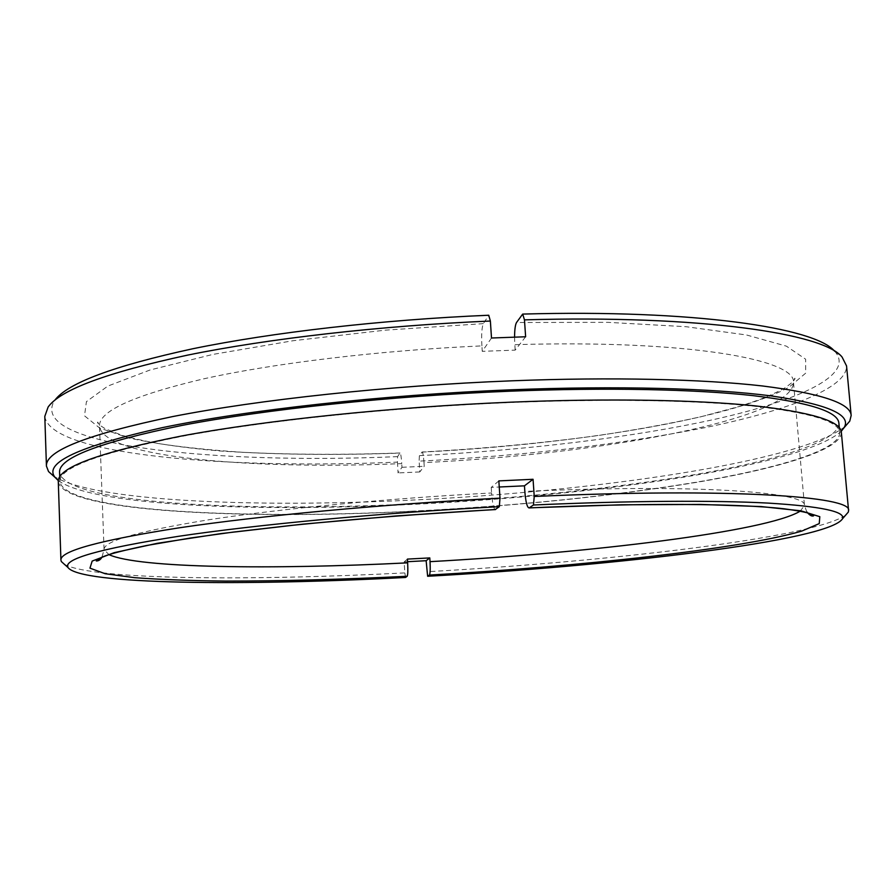 <?xml version="1.0" encoding="UTF-8"?>
<svg xmlns="http://www.w3.org/2000/svg" width="896" height="896" viewBox="0 0 896 896"><rect width="100%" height="100%" fill="white"/><g stroke="black" fill="none" stroke-linecap="round" stroke-linejoin="round"><path stroke-width="0.67" stroke-dasharray="4.48 3.36" d="M407.422 559.093L404.174 561.87L404.824 572.902C250.992 580.888 94.382 580.026 64.602 564.48M405.597 577.461L404.824 572.902M404.174 561.87L407.579 561.702M498.848 480.894L491.221 487.413L499.251 486.998M495.174 509.589C493.562 508.424 492.363 502.891 491.59 492.979C387.307 498.456 280.65 508.738 209.44 519.669C138.611 531.115 103.477 541.106 104.059 549.629L108.998 554.658M491.221 487.413L491.59 492.979M44.8 416.382C50.21 455.358 227.651 469.403 397.432 462.123L397.589 456.624L399.997 452.984C400.702 453.286 401.296 456.826 401.755 463.602C252.84 469.918 103.096 457.699 99.501 426.138C98.706 411.242 133.258 395.517 203.134 378.963C273.392 363.317 378.717 350.482 481.902 345.878L482.261 351.333L491.501 338.005M397.432 462.123L398.07 472.942L401.979 467.298L401.755 463.602M514.562 337.12L514.808 344.68C685.597 339.55 796.051 359.262 793.509 382.469C792.512 419.821 597.296 454.429 423.998 462.594L424.222 466.29L419.787 471.946L419.126 461.149C523.354 455.818 618.654 444.651 705.029 427.638C786.632 410.827 847.202 388.27 846.552 365.938M423.998 462.594C423.517 455.829 422.867 452.301 422.072 451.998L419.35 455.661L419.126 461.149M401.979 467.298L424.222 466.29M419.787 471.946L398.07 472.942M525.627 336.773L515.178 350.123L482.261 351.333M515.178 350.123L514.808 344.68M481.902 345.878C481.331 334.656 481.813 327.253 483.336 323.646L488.757 315.235M397.589 456.624C217.526 464.52 26.589 446.298 54.488 400.68L54.813 400.254M58.33 480.626C93.565 505.893 255.035 512.176 411.354 504.437C593.958 495.869 802.178 466.222 841.187 431.368M845.152 426.44C799.915 462.146 592.883 491.646 410.57 500.17C254.934 507.808 94.293 501.502 53.771 476.235M838.902 423.315C839.149 441.179 778.333 459.973 696.674 474.32C610.165 488.891 515.211 498.736 411.835 503.877C242.659 512.411 64.669 503.518 59.584 472.349M412.272 511.168C243.018 519.792 64.949 511.672 59.898 481.69C58.878 467.869 99.781 452.704 182.582 436.206C265.922 420.594 391.238 407.389 510.44 402.506C608.093 398.552 695.979 400.21 753.682 406.157C810.533 412.664 839.227 421.49 839.765 432.622C839.944 449.814 779.038 468.048 697.301 482.037C610.714 496.272 515.704 505.971 412.272 511.168M841.366 432.432C841.534 449.702 780.326 468.014 698.264 482.07C611.318 496.35 515.95 506.094 412.149 511.302C242.278 519.96 63.392 511.829 58.285 481.701M834.602 351.187L834.982 351.579C855.165 374.83 799.691 400.086 717.338 418.746C633.573 437.45 525.358 450.274 419.35 455.661M845.477 515.346C811.362 538.059 607.41 561.77 426.81 571.726M483.336 323.646L385.806 330.109L293.238 340.704L212.934 354.402L150.214 369.936L107.89 386.053L86.43 401.621L84.504 415.811L99.714 428.075L129.237 438.099C154.896 443.632 185.125 447.933 219.923 450.979C275.117 454.664 335.093 455.37 399.862 453.107M800.195 511.168L804.462 505.568C807.957 492.139 697.379 483.773 524.832 491.389M421.926 452.122C570.909 444.618 728.706 419.922 789.029 387.195L805.694 373.15L805.638 359.206L786.408 346.158L746.547 334.981L686.235 326.726L607.914 322.336L516.544 322.493M399.997 452.984C344.075 454.966 291.469 454.72 242.166 452.256C210.146 450.094 182.571 447.238 159.443 443.71C145.432 441.224 133.034 438.446 122.237 435.378L105.246 428.747L99.243 424.838L97.53 422.61C97.485 421.277 98.146 422.453 99.501 426.138L104.059 549.629L101.92 557.278M54.488 400.68L48.115 407.053M59.898 481.69L59.741 476.896M806.848 511.986L804.462 505.568L793.509 382.469C794.394 378.661 794.898 377.406 795.021 378.728L792.982 381.819L785.893 387.274C780.886 390.398 772.251 394.464 759.987 399.47L739.827 406.325L700.896 416.763C669.525 423.707 635.477 429.934 598.718 435.445C541.811 443.195 482.922 448.717 422.072 451.998M834.982 351.579L842.106 357.101M839.765 432.622L839.328 427.851"/><path stroke-width="1.34" d="M108.998 554.658C138.701 568.243 272.608 569.677 407.646 562.845L407.422 559.093L429.8 557.917L430.035 561.658C589.893 552.888 766.226 531.686 800.195 511.168M407.646 562.845C408.016 570.461 407.859 574.941 407.165 576.274L405.597 577.461C245 585.906 80.27 584.741 67.973 567.504L61.342 561.557L60.928 560.078C60.032 551.085 99.523 540.322 179.402 527.789C259.907 515.805 381.528 504.325 499.99 498.131L499.33 506.677L495.174 509.589M407.579 561.702L426.138 560.706L427.638 576.262L429.408 575.075C430.203 573.765 430.405 569.296 430.035 561.658M426.138 560.706L429.8 557.917M499.251 486.998L524.451 485.834L533.053 479.282L498.848 480.894L499.99 498.131M427.638 576.262C614.499 565.981 828.901 540.758 842.509 518.773C845.667 511.56 820.882 506.33 768.163 503.093C714.381 500.248 629.832 500.696 533.445 505.008L529.088 507.92C527.15 507.595 525.728 502.085 524.832 491.389L524.451 485.834M533.445 505.008L534.24 496.474C730.038 487.648 852.768 496.395 848.568 510.53L848.344 512.042L845.477 515.346M533.053 479.282L534.24 496.474M54.813 400.254C67.581 383.118 113.579 365.949 192.786 348.757C271.869 332.472 381.842 319.738 488.757 315.235L490.37 321.037L491.501 338.005L525.627 336.773L524.462 319.861L522.682 314.082L516.544 322.493C515.301 324.587 514.64 329.459 514.562 337.12M64.602 564.48L61.342 561.557M499.33 506.677C379.714 512.994 257.152 524.574 177.968 536.39C99.646 548.733 62.978 559.104 67.973 567.504M490.37 321.037C380.722 325.662 267.904 338.688 187.275 355.186C106.579 372.624 60.189 389.906 48.115 407.053L44.8 416.382L46.435 466.11C45.282 450.912 87.382 434.392 172.738 416.562C258.698 399.694 388.326 385.661 511.582 380.822C612.438 376.902 703.091 379.154 762.53 385.974C821.027 393.411 850.573 403.245 851.166 415.475L849.755 421.142L845.152 426.44M841.187 431.368L844.032 427.739C852.051 414.803 827.669 404.186 770.885 395.875C712.712 388.282 617.859 385.582 510.888 389.816C381.842 394.957 246.501 410.11 162.098 427.694C79.005 446.286 43.322 462.84 55.048 477.378L58.33 480.626M53.771 476.235L48.541 471.554L46.435 466.11M59.741 476.896L59.584 472.349C58.554 457.979 99.4 442.322 182.123 425.387C265.373 409.382 390.566 395.976 509.678 391.205C607.253 387.33 695.083 389.278 752.774 395.595C809.614 402.506 838.331 411.746 838.902 423.315L839.328 427.851M60.928 560.078L58.285 481.701C57.254 467.824 98.314 452.592 181.451 436.016C265.138 420.347 391.014 407.075 510.742 402.181C608.81 398.205 697.054 399.874 754.981 405.843C812.034 412.384 840.829 421.243 841.366 432.432L848.568 510.53M851.166 415.475L846.552 365.938L842.106 357.101C823.782 333.435 700.291 314.843 524.462 319.861M522.682 314.082C693.806 309.322 815.136 327.678 834.602 351.187M407.165 576.274C341.858 579.499 281.434 581.101 225.882 581.078C190.87 580.709 160.474 579.578 134.691 577.685L105.09 573.709L89.958 568.142L92.176 561.075L114.173 552.664L157.304 543.312L221.099 533.568L302.714 524.149L396.715 515.883L495.611 509.488M529.256 507.842L621.678 504.795L700.683 504.437L761.275 506.576L801.024 510.832L819.818 516.69L819.235 523.6L801.786 531.093C739.458 549.248 579.667 566.53 429.408 575.075M101.92 557.278C100.43 559.81 98.538 561.042 96.264 560.963C99.826 558.174 99.669 555.43 146.474 545.53L190.512 538.003L232.994 532.123L291.088 525.437C355.466 518.885 423.595 513.598 495.477 509.578M55.048 477.378L48.541 471.554M529.088 507.92C644.123 502.757 739.278 503.586 784.011 508.782C796.331 510.44 804.698 511.974 809.122 513.363L813.624 515.827C811.899 516.6 809.637 515.323 806.848 511.986M842.509 518.773L848.344 512.042M844.032 427.739L849.755 421.142"/></g></svg>
